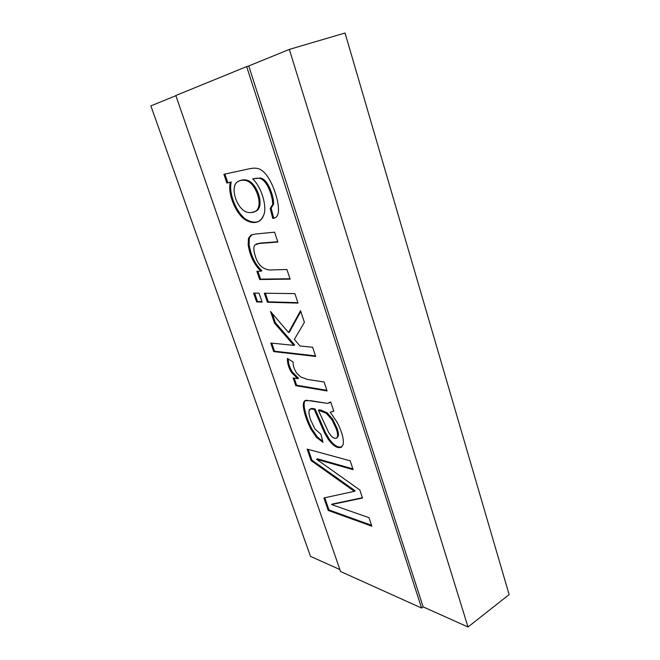 <?xml version="1.0" encoding="UTF-8"?>
<svg xmlns="http://www.w3.org/2000/svg" width="660" height="660" viewBox="0 0 660 660"><rect width="100%" height="100%" fill="white"/><g stroke="black" fill="none" stroke-linecap="round" stroke-linejoin="round"><path stroke-width="0.99" d="M345.04 33L509.124 594.594L345.04 33L289.327 49.409L468.014 627L509.124 594.594L468.014 627L289.327 49.409L248.746 65.959L423.134 606.878L468.014 627L423.134 606.878L248.746 65.959L289.327 49.409L345.04 33M310.497 556.372L150.876 105.889L310.497 556.372L339.883 569.547L310.497 556.372M175.874 95.692L150.876 105.889L175.874 95.692M340.56 571.502L421.575 608.041L246.659 66.586L175.816 95.518L340.56 571.502L175.816 95.518L246.659 66.586L421.575 608.041L340.56 571.502M331.526 504.553L368.989 517.671L371.811 526.193L328.201 510.428L323.92 497.945L354.37 491.329L311.091 460.589L307.147 449.097L350.179 460.787L353.116 469.672L316.585 459.294L359.84 490.001L362.497 498.036L331.526 504.553L362.497 498.036L359.84 490.001L316.585 459.294L353.116 469.672L350.179 460.787L307.147 449.097L311.091 460.589L354.37 491.329L323.92 497.945L328.201 510.428L371.811 526.193L368.989 517.671L331.526 504.553L332.302 504.067L331.526 504.553M330.718 401.948L333.754 411.122L330.239 412.162L337.136 422.276C342.119 432.168 344.108 439.642 343.093 444.7C340.139 449.815 335.239 448.09 328.375 439.51L324.555 432.952L314.234 409.447C310.827 408.573 309.127 408.961 309.136 410.602C308.707 412.533 309.218 415.635 310.654 419.9L314.902 428.942L320.9 434.231L323.029 442.398L316.511 437.407L310.959 429.305C306.999 421.311 304.507 414.109 303.484 407.69C302.899 402.93 303.839 400.463 306.322 400.29L327.517 403.384L330.718 401.948L329.579 402.781L327.517 403.384L310.984 400.736L305.192 400.686C303.55 401.305 302.981 403.639 303.484 407.69C304.507 414.109 306.999 421.311 310.959 429.305L316.511 437.407L323.029 442.398L320.9 434.231L314.902 428.942L310.654 419.9C309.218 415.635 308.707 412.533 309.136 410.602L310.093 409.266C310.439 408.779 311.825 408.837 314.234 409.447L324.555 432.952L328.375 439.51C333.176 445.987 337.483 448.577 341.311 447.282L343.093 444.7C344.108 439.642 342.119 432.168 337.136 422.276L330.239 412.162L333.754 411.122L330.718 401.948M293.073 362.043C293.098 366.019 294.368 369.79 296.876 373.362C294.368 369.79 293.098 366.019 293.073 362.043L287.413 358.421L293.073 362.043M300.77 376.992L307.378 379.409L324.126 382.008L327.088 390.959L295.771 385.671L293.147 377.949L297.668 378.659L291.671 372.636C288.684 368.024 287.265 363.289 287.413 358.421C287.265 363.289 288.684 368.024 291.671 372.636L297.668 378.659L293.147 377.949L295.771 385.671L327.088 390.959L324.126 382.008L307.378 379.409L300.77 376.992L296.876 373.362M299.986 345.98L312.634 347.259L315.678 356.45L273.685 351.607L270.748 343.035L293.824 345.361L274.494 323.103L270.55 311.495L288.536 332.549L300.548 310.712L304.4 322.361L294.352 339.372L299.986 345.98L294.352 339.372L304.4 322.361L300.548 310.712L288.536 332.549L270.55 311.495L274.494 323.103L293.824 345.361L270.748 343.035L273.685 351.607L315.678 356.45L312.634 347.259L299.986 345.98M253.605 293.098L259.05 293.164L262.102 302.09L256.641 301.933L253.605 293.098L256.641 301.933L262.102 302.09L259.05 293.164L253.605 293.098M264.338 293.23L294.896 293.609L298.031 303.105L267.407 302.239L264.338 293.23L267.407 302.239L298.031 303.105L294.896 293.609L264.338 293.23M277.843 242.047L259.116 243.499L254.909 244.934C253.415 246.815 253.514 250.396 255.181 255.684C257.631 264.512 262.54 269.28 269.923 269.998L286.918 269.495L290.111 279.139L259.677 279.518L256.88 271.285L260.997 271.169C254.232 264.775 249.95 255.973 248.16 244.769L248.465 238.268L251.113 235.01L255.742 233.986L274.576 232.18L277.843 242.047L274.576 232.18L255.742 233.986L251.113 235.01L248.465 238.268L248.16 244.769C249.95 255.973 254.232 264.775 260.997 271.169L256.88 271.285L259.677 279.518L290.111 279.139L286.918 269.495L269.923 269.998C262.54 269.28 257.631 264.512 255.181 255.684C253.514 250.396 253.415 246.815 254.909 244.934L259.116 243.499L277.843 242.047M226.875 183.035L223.905 174.306L249.133 168.82C253.902 167.772 257.656 168.003 260.403 169.513C264.825 172.021 268.925 177.532 272.712 186.029C276.771 195.954 278.685 204.295 278.479 211.068C278.165 215.729 276.243 218.188 272.728 218.427L270.179 208.502L272.687 204.517C272.687 199.419 271.161 193.57 268.108 186.97C265.559 181.995 262.746 179.124 259.685 178.34C258.415 178.027 256.088 178.208 252.689 178.893C262.036 187.555 266.978 207.042 263.909 214.566C260.626 222.577 254.809 224.54 246.469 220.457C237.105 216.084 227.155 194.568 230.332 182.35L226.875 183.035L230.332 182.35C227.155 194.568 237.105 216.084 246.469 220.457C250.585 222.676 254.397 223.121 257.895 221.793C260.659 220.679 262.663 218.27 263.909 214.566C266.978 207.042 262.036 187.555 252.689 178.893C256.088 178.208 258.415 178.027 259.685 178.34C262.746 179.124 265.559 181.995 268.108 186.97C271.161 193.57 272.687 199.419 272.687 204.517L270.179 208.502L272.728 218.427L274.717 217.99C276.977 217.074 278.231 214.764 278.479 211.068C278.685 204.295 276.771 195.954 272.712 186.029C268.925 177.532 264.825 172.021 260.403 169.513C257.656 168.003 253.902 167.772 249.133 168.82L223.905 174.306L226.875 183.035L227.807 182.688L226.875 183.035M423.134 606.878L421.575 608.041L423.134 606.878M248.746 65.959L246.659 66.586L248.746 65.959M371.506 525.261L328.969 509.941L328.201 510.428L328.969 509.941L324.794 497.755L328.969 509.941L371.506 525.261M355.179 490.826L354.37 491.329L355.179 490.826L311.891 460.127L311.091 460.589L311.891 460.127L308.203 449.386L311.891 460.127L355.179 490.826M352.852 468.864L317.386 458.824L316.585 459.294L317.386 458.824L352.852 468.864M362.389 497.714L332.302 504.067L362.389 497.714M333.539 411.296L330.239 412.162L333.539 411.296M310.546 409.084C310.86 408.334 312.37 408.301 315.067 408.986L325.38 432.481L329.208 439.032C333.679 445.154 337.846 447.81 341.707 447.002C337.846 447.81 333.679 445.154 329.208 439.032L325.38 432.481L315.067 408.986L314.234 409.447L315.067 408.986C312.659 408.375 311.272 408.317 310.918 408.812L310.093 409.266M322.74 441.309L317.328 436.936L311.776 428.843C307.816 420.857 305.324 413.655 304.31 407.236C303.856 403.491 304.293 401.247 305.629 400.488C304.293 401.247 303.856 403.491 304.31 407.236C305.324 413.655 307.816 420.857 311.776 428.843L317.328 436.936L322.74 441.309M329.579 402.781L330 402.526M321.173 410.215L327.071 412.731L332.805 419.314L337.194 428.67C338.324 432.061 338.687 434.519 338.275 436.054L336.41 438.133C335.189 438.752 333.597 438.19 331.625 436.433L328.729 432.622L318.376 410.239L326.221 413.209L331.963 419.793L336.352 429.148C337.491 432.539 337.854 435.006 337.441 436.54L338.275 436.054C338.687 434.519 338.324 432.061 337.194 428.67L332.805 419.314L327.071 412.731L321.173 410.215L319.209 409.777L318.376 410.239L319.209 409.777M318.376 410.239L328.729 432.622L331.625 436.433C334.661 438.983 336.6 439.015 337.441 436.54C337.854 435.006 337.491 432.539 336.352 429.148L331.963 419.793L326.221 413.209L320.331 410.685M326.873 390.316L296.604 385.225L295.771 385.671L296.604 385.225L294.187 378.114L296.604 385.225L326.873 390.316M298.518 378.213L297.668 378.659L298.518 378.213L292.512 372.199C289.724 367.925 288.304 363.512 288.263 358.966C288.304 363.512 289.724 367.925 292.512 372.199L298.518 378.213M315.488 355.88L274.527 351.194L273.685 351.607L274.527 351.194L271.772 343.142L274.527 351.194L315.488 355.88M294.69 344.933L293.824 345.361L294.69 344.933L275.36 322.69L274.494 323.103L275.36 322.69L272.225 313.459L275.36 322.69L294.69 344.933M289.402 332.128L288.536 332.549L289.402 332.128L300.795 311.462L289.402 332.128M261.954 301.661L256.641 301.933L257.507 301.537L254.611 293.114L257.507 301.537L261.954 301.661M297.883 302.651L268.282 301.834L267.407 302.239L268.282 301.834L265.361 293.246L268.282 301.834L297.883 302.651M289.979 278.743L259.677 279.518L260.568 279.13L257.887 271.252L260.568 279.13L289.979 278.743M261.896 270.773L260.997 271.169L261.896 270.773C255.123 264.388 250.849 255.593 249.067 244.398L249.373 237.889L251.971 234.671L249.373 237.889L249.067 244.398C250.849 255.593 255.123 264.388 261.896 270.773M256.641 243.944L260.032 243.119L277.736 241.733L260.032 243.119L256.162 244.117M275.179 217.775L272.728 218.427L273.669 218.047L271.136 208.123L270.179 208.502L271.136 208.123L273.644 204.138C273.652 199.039 272.126 193.19 269.082 186.599C266.524 181.632 263.719 178.753 260.65 177.977L252.689 178.893L260.65 177.977C263.719 178.753 266.524 181.632 269.082 186.599C272.126 193.19 273.652 199.039 273.644 204.138L271.136 208.123L273.669 218.047L275.179 217.775M258.349 221.587C254.95 222.7 251.295 222.197 247.393 220.085C238.021 215.721 228.079 194.213 231.264 182.003L227.807 182.688L224.887 174.091L227.807 182.688L231.264 182.003C228.079 194.213 238.021 215.721 247.393 220.085C251.295 222.197 254.95 222.7 258.349 221.587M239.803 180.691C244.274 178.967 248.325 179.784 251.947 183.125C259.718 190.6 264.124 209.269 254.735 211.588L255.214 211.414C263.983 208.684 259.57 190.426 251.947 183.125C248.515 179.908 244.621 179.033 240.265 180.502L239.316 180.856C243.664 179.388 247.558 180.262 250.99 183.48C258.613 190.789 263.035 209.063 254.273 211.786L251.518 212.479C247.929 212.957 244.753 211.827 241.989 209.08C239.184 206.316 237.064 202.793 235.62 198.52C234.135 194.114 233.747 190.179 234.457 186.731C235.075 183.81 236.701 181.855 239.316 180.856M251.518 212.479C263.686 212.075 259.413 191.771 250.99 183.48C245.866 177.919 235.414 179.718 234.457 186.731C233.747 190.179 234.135 194.114 235.62 198.52C237.064 202.793 239.184 206.316 241.989 209.08C244.753 211.827 247.929 212.957 251.518 212.479M336.41 438.133L337.243 437.654M255.214 211.414L254.273 211.786"/></g></svg>
